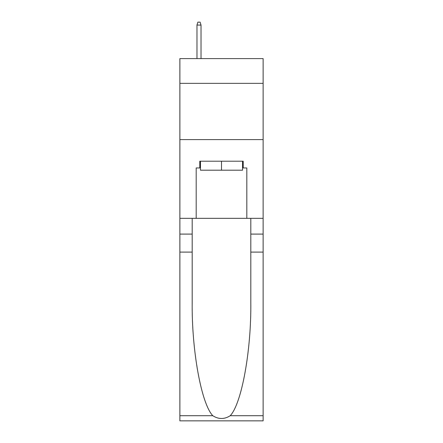 <?xml version="1.0" encoding="UTF-8"?>
<svg xmlns="http://www.w3.org/2000/svg" width="443" height="443" viewBox="0 0 443 443"><rect width="100%" height="100%" fill="white"/><g stroke="black" fill="none" stroke-linecap="round" stroke-linejoin="round"><path stroke-width="0.66" d="M263.125 83.35L263.125 58.598L179.875 58.598L179.875 83.35L263.125 83.35L263.125 218.349L246.812 218.349L246.812 167.952L243.213 167.952L243.213 161.202L199.787 161.202L199.787 167.952L200.463 167.952M179.875 252.1L192.196 252.1L192.196 302.27C191.597 350.219 201.321 403.789 212.795 415.717C218.593 419.416 224.396 419.416 230.205 415.717L263.125 415.717L263.125 420.85L179.875 420.85L179.875 83.35M242.537 161.202L242.537 170.201L200.463 170.201L200.463 161.202M221.5 161.202L221.5 170.201M230.205 415.717C241.679 403.789 251.402 350.219 250.804 302.27L250.804 218.349M250.804 252.1L263.125 252.1L263.125 218.349M192.196 218.349L192.196 252.1M263.125 415.717L263.125 252.1M179.875 218.349L196.188 218.349L196.188 167.952L199.787 167.952M179.875 139.6L263.125 139.6M196.188 218.349L246.812 218.349M242.537 167.952L243.213 167.952M201.022 58.598L201.022 25.074L196.974 25.074L196.974 58.598M196.974 25.074L197.877 22.15L200.125 22.15L201.022 25.074M250.804 234.098L263.125 234.098M192.196 234.098L179.875 234.098M179.875 415.717L212.795 415.717"/></g></svg>
